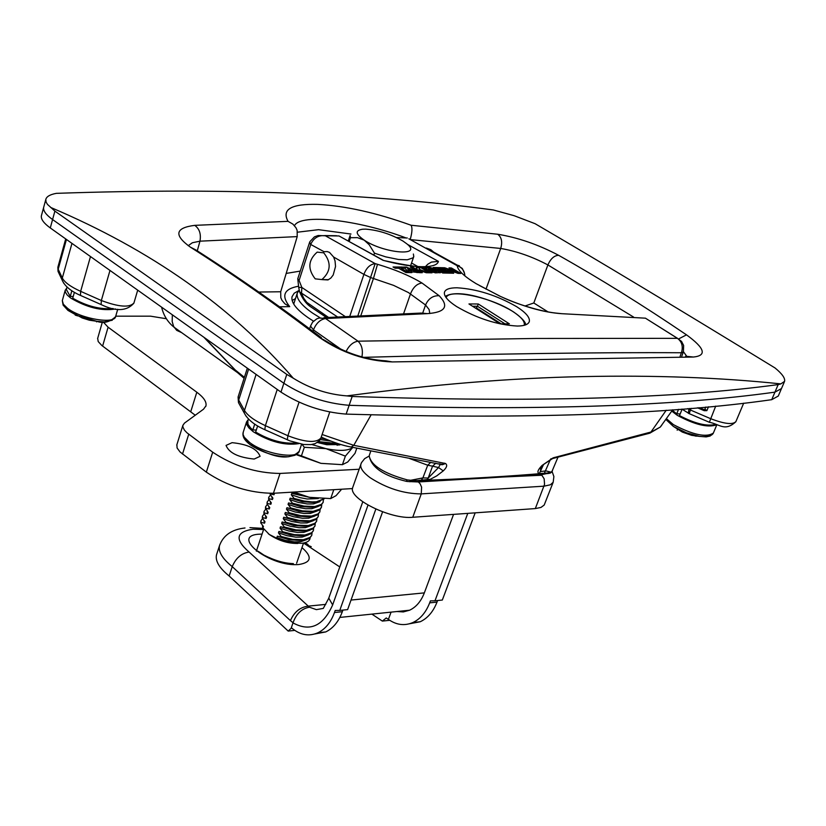 <?xml version="1.0" encoding="UTF-8"?>
<svg xmlns="http://www.w3.org/2000/svg" width="826" height="826" viewBox="0 0 826 826"><rect width="100%" height="100%" fill="white"/><g stroke="black" fill="none" stroke-linecap="round" stroke-linejoin="round"><path stroke-width="1.24" d="M412.804 267.149L410.357 267.118L419.845 272.673L422.292 272.694L412.804 267.149L411.255 267.634M420.465 272.673L412.628 267.665M429.138 272.776L420.011 269.668L419.164 267.232L416.232 267.19L417.12 269.627L426.216 272.735L429.138 272.776M410.966 271.764L419.453 272.663L406.413 267.077L403.46 267.046L409.386 272.59L411.864 272.611L410.966 271.764L410.687 272.59M401.085 268.233L404.554 268.254L402.469 267.035L393.031 266.984L395.117 268.202L398.607 268.213L406.01 272.58L408.498 272.59L401.085 268.233L400.909 268.749L406.867 272.58M361.933 356.894C363.13 350.1 361.829 344.855 358.009 341.179L535.826 338.464L677.444 338.34L645.436 318.175L561.948 313.704C543.797 312.517 523.054 306.642 499.699 296.08L476.034 283.617C464.119 276.349 457.841 270.381 457.181 265.704L408.87 238.817M456.541 306.518C476.819 318.361 497.076 324.876 517.313 326.053C524.376 325.971 528.372 324.453 529.321 321.52C530.085 317.535 525.883 312.6 516.704 306.714C496.839 295.336 476.963 289.028 457.088 287.789C449.612 287.768 445.4 289.265 444.45 292.28C443.727 296.007 447.754 300.757 456.541 306.518M429.623 272.786L432.06 272.817L422.571 267.294L420.135 267.252L429.623 272.786M407.445 244.362L438.42 261.388C437.574 265.012 431.946 266.788 421.549 266.705C410.852 266.447 398.018 264.32 383.047 260.324L384.823 260.737C406.454 265.425 419.598 267.418 424.234 266.695M429.809 313.519L429.097 309.533L425.545 305L408.385 292.538L393.62 285.383L370.822 277.619L363.905 274.397L333.621 257.031L329.502 252.395L327.21 251.569L324.009 251.703L310.762 244.486L309.451 242.772L309.884 241.667L314.427 236.856L318.165 235.503L325.372 235.782L375.169 263.618L377.503 264.299C394.849 269.431 409.686 275.667 421.993 283.019L439.164 295.729C449.303 306.374 445.379 312.342 427.383 313.632L325.547 318.526L358.009 341.179C353.043 342.016 349.068 345.464 346.094 351.515M383.223 260.262L339.021 235.957L325.372 235.782C318.784 234.966 313.973 237.681 310.937 243.928L299.084 280.448L301.841 287.448L344.969 316.379M680.128 356.285L681.429 352.754C683.308 346.548 681.977 341.747 677.444 338.34L681.553 341.417L683.639 345.475L683.401 351.824L681.429 352.754C599.47 352.227 493.525 353.755 363.616 357.348M417.099 272.642L406.413 267.077M403.491 268.243L402.314 267.49L393.661 267.345M360.879 315.511L373.466 278.414L377.503 264.299M438.42 261.388L431.42 262.09L427.713 264.268L425.462 266.653M357.926 315.666L375.169 263.618C370.141 264.258 366.383 267.851 363.905 274.397L349.842 316.11M424.709 272.229L419.763 270.391L418.978 267.769L416.428 267.727M418.978 267.769L419.164 267.232M430.17 272.797L422.385 267.82L421.084 267.8M422.385 267.82L422.571 267.294M419.763 270.391L420.011 269.668M433.216 267.5L442.705 273.003L450.862 273.179L448.487 271.795L442.736 271.671L441.26 270.814L446.536 270.928L444.45 269.72L439.174 269.606L437.708 268.749L443.459 268.884L441.373 267.686L433.216 267.5M434.115 269.627L436.52 269.679L435.57 269.131L429.84 267.428L424.75 267.738L429.696 271.155L435.457 272.869L440.526 272.559L436.995 269.957L432.174 269.854L436.871 271.413L433.567 271.496L428.415 268.863L434.115 269.627M441.848 267.696L451.337 273.189L453.722 273.251L447.558 269.668L458.007 273.365L460.856 273.437L451.378 267.965L449.003 267.892L455.157 271.444L444.718 267.779L441.848 267.696M406.247 267.552L403.966 267.521M321.841 279.601L327.963 279.931L330.834 278.063L333.188 275.017L335.542 266.478L335.046 260.954L333.621 257.031M407.569 268.595L409.293 271.165L411.647 271.196L411.906 270.453L407.569 268.595L409.541 270.432L411.906 270.453M309.595 242.359L310.937 243.928M449.107 273.138L442.447 272.487L440.991 271.568L441.26 270.814M445.1 270.897L444.45 269.72M442.664 268.161L444.574 268.192L454.93 272.095L455.157 271.444M435.147 269.648L429.654 267.944L424.812 268.027M457.181 265.704C462.013 267.428 464.573 270.825 464.862 275.894M440 272.89L436.748 270.66L433.464 270.608M436.748 270.66L436.995 269.957M436.871 271.413L436.169 272.394L433.268 272.343L428.56 269.947L428.415 268.863M444.233 270.35L438.947 270.267L437.501 269.348L437.708 268.749M438.947 270.267L439.174 269.606M452.018 273.21L447.351 270.257L447.558 269.668M442.354 268.863L441.218 268.14L434.125 268.016M459.38 265.786L457.067 265.084L462.312 268.471L464.604 273.592M459.297 273.396L451.254 268.305L449.674 268.285M442.447 272.487L442.736 271.671M448.208 272.57L448.487 271.795M409.293 271.165L409.541 270.432M309.43 242.844L297.763 278.775L298.692 287.396L301.841 287.448L301.521 293.488L303.761 298.289L306.849 302.419L328.49 317.38M299.188 290.711L299.601 291.846L337.359 316.833M352.526 488.569L273.406 493.277C249.545 493.132 227.181 486.091 206.335 472.142L180.068 451.987L177.094 447.991L176.878 444.677M195.256 415.23L101.846 345.505L98.201 341.561L97.674 338.33M359.103 469.251L280.024 473.443C256.112 473.164 233.665 466.081 212.695 452.194L187.006 432.834L184.415 430.119L182.876 426.98L182.897 425.318L184.518 423.067L203.537 409.19L205.963 405.824C206.737 401.88 203.692 397.347 196.815 392.216L108.092 327.199L103.322 322.078M232.075 442.664C247.81 444.274 257.154 448.817 260.087 456.313L254.181 459.05C238.394 457.47 229.019 452.927 226.045 445.42L232.075 442.664M115.723 316.172L150.58 316.172L166.398 318.743M244.093 378.287L237.651 372.712L203.857 337.235M244.155 378.081L235.265 369.996L204.518 337.7M352.175 396.48L349.15 405.308C325.527 403.398 303.772 396.057 283.876 383.274C303.772 396.057 325.527 403.398 349.15 405.308C529.879 410.935 671.817 406.547 774.943 392.144L781.489 388.561L774.943 392.144L778.175 384.596L780.869 383.894L784.566 381.364C785.319 378.267 782.15 373.806 775.077 367.993C676.04 307.334 596.042 259.24 535.093 223.701L514.123 215.689L493.339 209.969C434.455 202.05 368.85 196.547 296.513 193.449C224.166 190.383 144.116 190.352 56.364 193.346C50.004 194.523 46.483 196.578 45.791 199.5L46.101 202.133L47.516 204.435L54.888 211.115L52.585 219.551L283.876 383.274L286.787 374.405L293.271 378.205C309.946 388.561 327.829 394.456 346.91 395.891L352.175 396.48C533.069 402.572 675.069 398.617 778.175 384.596M41.537 215.214L41.383 215.782C40.825 219.2 43.799 223.247 50.283 227.945L52.585 219.551C46.07 214.863 43.097 210.826 43.644 207.44L43.799 206.882L43.644 207.44C43.097 210.826 46.07 214.863 52.585 219.551L283.876 383.274L280.974 392.113C300.809 404.916 322.532 412.246 346.135 414.105C526.709 419.267 668.575 414.466 771.721 399.681L778.278 396.046L781.251 389.108M322.119 434.497L353.776 445.328L445.513 463.5C447.599 465.028 446.845 467.485 443.263 470.882L436.748 475.869L430.367 479.286L417.037 480.608C464.005 479.018 507.443 476.499 547.339 473.04L539.306 473.597C536.807 472.637 537.736 469.911 542.104 465.42L553.141 457.841L650.94 432.039L666.231 410.243M371.111 414.858L353.776 445.328L351.174 447.042C343.265 445.689 333.291 442.375 321.231 437.119M648.142 433.66L660.284 427.063L661.74 425.194M286.787 374.405L54.888 211.115M543.952 464.181L540.607 468.714L540.596 471.574L545.79 470.882L551.066 472.152L551.892 471.594L551.128 472.575M406.041 481.269L407.394 479.927L410.739 480.267L422.891 477.924L421.415 480.03M426.732 480.133L428.209 478.027L422.891 477.924L427.713 465.224L409.593 458.533M435.818 463.231L432.566 466.163L438.554 467.557L428.209 478.027L432.566 466.163L427.713 465.224L430.769 462.353M439.112 463.82L442.313 464.346L444.409 463.138M348.304 446.484L442.437 464.708L445.513 463.5M552.439 458.606L554.762 457.356M409.923 481.744L417.037 480.608L410.739 480.267L410.099 481.682L406.454 481.362C383.625 475.838 371.204 467.32 369.201 455.807C370.853 465.306 383.594 473.35 407.394 479.927M407.486 481.527L413.227 481.424C462.075 479.782 507.133 477.139 548.402 473.484L547.339 473.04L551.066 472.152L550.333 473.102L548.402 473.484L550.333 473.102L552.439 470.727M780.869 383.894C720.448 377.544 654.398 375.107 582.722 376.604C510.974 378.05 432.37 384.482 346.91 395.891M317.68 204.383C345.32 205.839 376.45 212.798 411.059 225.24L497.706 234.233C518.15 237.62 538.459 244.641 558.624 255.306C600.378 278.847 643.01 305.362 686.509 334.85C704.805 348.19 707.128 355.583 693.499 357.028L392.288 361.922C366.063 360.972 341.861 352.867 319.683 337.627C275.347 303.916 232.24 273.757 190.372 247.139C173.687 235.111 175.143 227.842 194.74 225.353L288.057 221.347C281.47 209.381 291.351 203.723 317.68 204.383M293.271 378.205C231.517 306.694 150.642 249.772 50.654 207.429M440.434 464.398L442.437 464.708L440.155 464.542L438.554 467.557L443.263 470.882M543.394 464.852L539.306 473.597M550.405 459.473L544.51 472.895M550.849 458.822L552.542 458.575L542.104 465.42M672.705 409.779L660.284 427.063L649.825 433.165L552.542 458.575L553.141 457.841M411.059 225.24C412.484 227.687 412.205 232.447 410.202 239.509M633.542 317.039L547.896 264.94C532.243 256.659 516.508 251.166 500.69 248.45L410.398 239.623M288.057 221.347L292.9 224.114L295.966 227.749L297.143 230.382L297.215 236.608L199.964 241.171L192.386 242.741L188.204 245.694M405.494 237.733C357.782 219.737 300.561 213.335 294.469 225.663M686.499 355.944L683.443 351.711M297.215 236.608L280.706 291.764L280.799 297.701L281.934 300.272L284.939 303.844L289.72 306.652L279.611 306.797M486.008 289.152L500.69 248.45C502.621 242.008 501.619 237.269 497.706 234.233M194.74 225.353C199.469 228.73 201.203 234.006 199.964 241.171L197.28 250.846M525.037 305.992L533.803 302.987L548.072 311.929M298.527 290.731L294.159 293.261L292.043 296.699C290.907 302.45 296.369 309.513 308.428 317.896L313.519 321.159M295.491 298.578L292.156 300.499M50.283 227.945L280.974 392.113M346.135 414.105L349.15 405.308C529.879 410.935 671.817 406.547 774.943 392.144L771.721 399.681M689.565 413.795L688.337 413.114L688.915 409.355L690.381 409.995L691.063 408.333M689.276 408.478L688.915 409.355L687.728 408.612M698.93 407.662L706.87 410.646L704.217 410.687L697.464 407.786M705.786 407.042L704.217 410.687M296.214 443.015C283.308 444.016 269.772 440.361 255.637 432.05L257.629 425.948M256.297 430.026L252.818 429.995L250.608 427.992L247.965 424.223L247.831 421.033M252.818 429.995L254.728 424.12M298.702 443.645C284.66 445.699 269.513 441.724 253.252 431.73L248.956 427.93L247.005 425.049L246.571 421.9L248.327 419.515M295.223 455.198L288.388 456.768C274.81 456.551 261.987 452.503 249.937 444.605L243.804 437.78M256.762 448.745L257.671 449.21M468.962 303.958L478.285 303.989L509.374 323.833L500.071 323.854L468.962 303.958M472.544 306.24L477.459 306.26L504.975 323.844M477.459 306.26L478.285 303.989M501.237 323.854L476.499 308.026L475.322 308.026M476.499 308.026L477.139 306.26M413.382 254.026L413.774 256.566L413.021 257.857L407.29 259.787L398.504 259.488L385.742 256.876L374.477 253.179L369.201 244.744L364.173 240.129C383.966 253.406 423.118 256.71 406.939 243.918L403.098 241.14C391.008 234.171 378.545 230.165 365.732 229.143L362.635 229.215C354.912 230.382 355.417 234.026 364.173 240.129L357.451 237.651L350.43 237.712L350.131 235.441L348.324 240.882M373.879 254.966L374.477 253.179M349.212 241.368L350.43 237.712M295.46 493.318L295.471 494.206L291.785 493.359L291.299 494.805L294.046 498.419L293.839 499.007L290.163 498.161L289.678 499.596L292.425 503.21L292.218 503.798L288.553 502.941L288.067 504.376L290.804 507.99L290.607 508.579L286.942 507.711L286.457 509.146L289.183 512.76L288.986 513.349L285.331 512.481L284.846 513.906L287.572 517.53L287.376 518.109L283.721 517.241L283.246 518.666L285.961 522.28L285.765 522.858L282.12 521.98L281.635 523.405L284.361 527.019L284.165 527.607L280.52 526.72L280.045 528.144L282.76 531.758L282.564 532.336L278.92 531.448L278.445 532.863L281.16 536.487L280.964 537.065L277.329 536.167L276.855 537.581L277.753 538.728L269.297 534.484L262.885 527.855L263.432 526.472L260.748 522.879L260.944 522.3L264.526 523.178L265.001 521.764L262.317 518.181L262.513 517.603L266.106 518.46L266.581 517.045L263.886 513.462L264.083 512.884L267.686 513.741L268.151 512.327L265.652 508.155L269.266 509.012L269.741 507.587L267.035 504.005L267.232 503.426L270.845 504.273L271.32 502.848L268.615 499.265L268.811 498.677L272.435 499.524L272.91 498.099L270.205 494.516L270.401 493.927L274.025 494.764L274.408 493.215M334.747 444.429L319.652 443.128M321.51 507.102L320.261 509.219L318.02 510.685L311.588 512.017L302.254 511.48L290.607 508.579M290.804 507.99L302.45 510.891L313.116 511.325L319.992 509.053L321.469 507.195L321.758 504.624M319.879 511.841L317.029 515.114L309.957 516.777L300.623 516.24L288.986 513.349M289.183 512.76L300.829 515.661L311.485 516.085L318.361 513.793L319.838 511.934L320.127 509.353M306.849 521.578L295.574 520.783L283.721 517.241M318.247 516.57L315.398 519.843L308.325 521.516L299.002 521L287.376 518.109M303.41 531.056L292.218 530.24L280.52 526.72M315.005 525.986L312.145 529.29L305.073 530.984L295.77 530.488L284.165 527.607M301.686 535.775L290.545 534.949L278.92 531.448M313.384 530.684L310.524 533.999L303.462 535.713L294.159 535.217L282.564 532.336M269.266 509.012L268.626 506.183M268.956 499.74L267.252 501.867L267.232 503.426M267.035 504.005L267.19 502.074M338.97 443.934L336.099 444.347L317.927 442.127M284.361 527.019L295.966 529.9L306.601 530.292L313.477 527.969L314.964 526.079L315.264 523.519M308.48 534.845L302.151 537.096L295.945 537.168L287.118 535.713L278.445 532.863M281.16 536.487L292.745 539.357L303.369 539.719L310.235 537.365L311.732 535.475L312.042 532.915M262.616 518.604L260.975 520.721L260.944 522.3M260.748 522.879L260.913 520.917M264.196 513.896L262.544 516.023L262.513 517.603M266.106 518.46L265.466 515.641M331.102 441.177L320.24 439.556M318.537 441.631L337.855 443.572M268.223 533.617L269.297 534.484C278.29 540.565 287.809 543.56 297.866 543.467M262.885 527.855L262.358 525.099M262.317 518.181L262.472 516.219M313.756 502.518L302.316 501.764L290.163 498.161M324.288 498.78L316.182 502.373L313.446 502.528L303.823 501.63L293.839 499.007M310.297 512.068L298.94 511.294L286.942 507.711M305.124 526.317L293.891 525.512L282.12 521.98M316.626 521.278L313.777 524.572L306.704 526.255L297.381 525.749L285.765 522.858M264.526 523.178L263.897 520.359M270.845 504.273L270.205 501.434M315.047 515.92L308.635 518.191L302.409 518.243L293.55 516.756L284.846 513.906M308.573 516.828L297.257 516.043L285.331 512.481M313.405 520.669L307.014 522.93L300.788 522.992L291.939 521.505L283.246 518.666M267.366 504.469L265.683 506.586L265.652 508.155M320.013 501.63L313.529 503.922L307.293 503.953L298.413 502.445L289.678 499.596M272.435 499.524L271.795 496.684M318.351 506.41L311.887 508.692L305.661 508.723L296.792 507.226L288.067 504.376M312.032 507.298L300.623 506.534L288.553 502.941M263.886 513.462L264.041 511.511M265.776 509.188L264.113 511.315L264.083 512.884M267.686 513.741L267.046 510.912M274.025 494.764L273.406 493.277L280.024 473.443M323.854 438.255L321.066 437.604M325.96 439.143L320.901 438.121M294.046 498.419L304.03 501.041L312.166 501.929L316.389 501.785L324.06 498.78M282.76 531.758L294.355 534.639L304.98 535.011L311.856 532.667L313.343 530.777L313.653 528.217M311.763 535.382L308.914 538.697L301.841 540.421L292.549 539.936L280.964 537.065M295.667 493.618L301.831 495.424M292.425 503.21L304.082 506.111L314.747 506.555L321.624 504.304L323.111 502.456L323.389 499.885M323.152 502.363L320.302 505.615L313.219 507.247L303.875 506.699L292.218 503.798M287.572 517.53L299.198 520.421L309.853 520.824L316.73 518.532L318.216 516.663L318.506 514.082M311.753 525.408L305.393 527.659L299.177 527.721L290.329 526.255L281.635 523.405M270.546 495.001L268.832 497.128L268.811 498.677M268.615 499.265L268.77 497.335M285.961 522.28L297.587 525.16L308.222 525.563L315.098 523.25L316.585 521.371L316.885 518.8M270.319 493.38L270.401 493.927M270.205 494.516L270.143 493.38M265.466 508.733L265.611 506.792M310.111 537.881C309.864 540.989 306.911 542.806 301.253 543.332L290.05 542.465L277.753 538.728M262.957 527.876L262.616 527.184M318.299 498.563L307.189 498.997L300.045 497.655L291.299 494.805M312.249 497.861L291.785 493.359M310.122 530.127L303.772 532.388L297.556 532.45L288.728 530.984L280.045 528.144M316.699 511.17L310.266 513.452L304.03 513.483L295.171 511.996L286.457 509.146M306.849 539.554L300.54 541.794L294.335 541.877L285.517 540.421L276.855 537.581M339.569 444.12L337.111 445.297M310.37 497.531L295.471 494.206M299.972 540.493L288.883 539.657L277.329 536.167M341.623 489.219L336.037 495.672L330.699 498.584L309.327 497.314L293.973 492.059M330.699 498.584L333.611 490.148L332.847 489.735M292.404 492.151L309.327 497.314M715.233 424.471C706.664 426.505 694.738 423.542 679.468 415.592L682.131 409.2M680.17 413.898L676.7 413.836L672.364 410.295M682.606 409.51L682.09 409.211M676.7 413.836L678.538 409.335M716.514 424.853C707.768 427.878 694.697 424.698 677.289 415.323L671.806 411.131M710.174 436.025L706.158 436.892L699.467 436.386L686.385 432.783L673.376 426.433L665.952 419.546M666.014 419.474L673.366 426.412L682.328 432.081L691.62 435.333L699.467 436.386C706.963 437.15 711.568 436.128 713.261 433.309M695.038 435.973L696.524 436.159M677.155 430.191L677.681 429.479M299.043 290.184L297.226 293.24C296.162 298.651 301.335 305.31 312.765 313.219L319.941 317.68M426.237 248.037L430.8 249.669L433.578 252.023M323.751 252.839C331.525 262.647 330.896 271.568 321.882 279.58L315.222 278.847C307.489 269.018 308.139 260.107 317.174 252.126L323.751 252.839M356.801 448.208L355.015 453.34L347.715 462.002L342.429 464.677L320.932 463.345L301.428 455.89L304.329 447.289L301.944 444.264M342.429 464.677L345.382 456.128L325.95 448.642L304.329 447.289M296.224 454.672L320.932 463.345M311.753 444.502L325.95 448.642C339.28 451.316 348.221 450.913 352.764 447.424L345.382 456.128M301.428 455.89L296.73 454.352M317.442 442.478L326.786 444.729L340.849 444.512L338.825 445.059M113.09 308.511C100.266 309.657 86.813 306.229 72.729 298.217L74.392 292.311M73.204 296.544L70.262 296.41L66.348 289.492M70.262 296.41L71.852 290.742M115.557 308.965C101.846 311.268 86.844 307.592 70.561 297.969L67.174 294.975L65.399 292.208L65.213 290.256L66.71 288.171M112.295 320.24L104.107 321.882L96.745 321.283L76.777 315.387L67.949 310.4L63.106 305.083M117.736 309.265L115.661 316.389C115.155 324.546 81.072 318.929 67.639 308.377L63.344 304.226L62.311 300.623L63.127 305.124L67.763 310.142L82.208 317.969L89.363 320.209L96.745 321.283C103.415 323.751 109.693 322.223 115.588 316.678M75.197 315.088L77.706 315.893M96.549 321.872L96.539 321.273M351.029 600.048L424.337 592.882L453.567 514.371M475.177 512.843L442.323 600.048L434.972 600.791L467.774 513.369M424.337 592.882C421.064 601.328 416.149 607.11 409.593 610.218L403.336 611.921L396.914 611.529M391.07 612.128L388.406 619.397C396.387 625.034 404.554 626.077 412.917 622.525C420.351 618.994 425.937 612.438 429.665 602.856L437.006 602.113C433.278 611.663 427.692 618.209 420.248 621.741L409.469 623.785M434.972 600.791L430.408 600.874L429.665 602.856M382.583 511.821L347.612 609.619L339.765 610.414L375.83 509.084M367.993 505.12L332.651 604.931C323.193 626.108 309.977 632.096 292.993 622.897L291.103 628.359L291.588 627.936L293.034 629.082C301.139 635.246 309.44 636.474 317.927 632.768C325.31 629.154 330.834 622.401 334.478 612.52L342.325 611.725L342.914 610.094M342.325 611.725C338.67 621.575 333.146 628.307 325.764 631.921L314.758 633.986M502.063 477.056L541.846 475.239L544.158 478.822L544.54 484.397L535.32 508.579L412.752 517.272L421.26 493.886C403.831 493.783 386.816 488.403 370.213 477.748C363.141 472.534 360.022 468.043 360.848 464.253L361.014 463.758M352.909 486.968L352.692 487.588C347.932 498.377 390.739 519.657 412.752 517.272M535.32 508.579L540.978 507.432L544.2 505.047L553.172 482.27M371.886 614.11L382.345 621.09L386.258 617.972L388.406 619.397M437.604 600.533L437.006 602.113M334.478 612.52L335.201 610.466L339.765 610.414M294.81 630.383L288.191 631.085L229.143 575.98C219.334 568.04 215.121 560.988 216.505 554.835L216.815 553.905M389.717 620.305L382.345 621.09M291.103 628.359L288.191 631.085M292.993 622.897L293.044 622.752C296.297 613.728 301.769 608.545 309.44 607.203L316.379 609.64L323.348 608.39M325.764 604.395L308.263 606.119L309.44 607.203M263.597 529.518L253.076 529.218C235.885 531.758 234.563 539.368 249.091 552.047C241.429 553.213 235.813 558.077 232.24 566.626L229.143 575.98M249.091 552.047L308.263 606.119C300.168 607.11 294.221 611.942 290.432 620.615L232.24 566.626C222.4 558.706 218.157 551.685 219.53 545.563L219.778 544.809M383.047 260.324L339.021 235.957M422.891 312.548L425.545 305C428.395 298.578 432.938 295.491 439.164 295.729M403.635 313.632L410.532 293.798C413.165 287.262 416.985 283.669 421.993 283.019M323.895 317.68L421.095 313.064L427.383 313.632M310.514 326.063L312.589 322.181L316.719 318.888L319.228 317.989L325.547 318.526C320.168 319.486 316.131 323.276 313.446 329.904L310.514 326.063L309.616 328.81M341.21 349.408L313.446 329.904L312.971 331.329M407.311 238.002L396.511 237.547M417.574 266.385L411.544 263.019M435.395 269.658L435.57 269.131M429.654 267.944L429.84 267.428M433.268 272.343L433.567 271.496M436.169 272.394L436.469 271.548M425.782 267.882L425.968 267.356M428.56 269.947L428.797 269.266M431.358 271.733L431.647 270.918M677.537 338.34L645.405 318.155M439.081 272.146L439.37 271.331M561.948 313.704L555.815 313.064C540.276 311.454 514.877 303.452 501.599 296.895M297.763 278.775L299.084 280.448M312.992 308.377L309.585 306.074L308.81 304.102M182.515 454.063L188.72 434.218M206.335 472.142L212.695 452.194M190.816 411.472L196.815 392.216M102.61 346.094L108.092 327.199M172.345 314.809L172.18 321.572L173.646 326.476L176.702 330.359L181.627 332.63M551.892 471.594L557.953 457.263M369.408 455.178L370.771 451.048M319.683 337.627L325.103 340.519C344.896 352.826 365.164 359.609 385.907 360.848L392.288 361.922M685.663 356.243L693.499 357.028M678.941 338.763L686.509 334.85M533.803 302.987L547.896 264.94C550.622 258.724 554.194 255.513 558.624 255.306M190.372 247.139L195.876 249.948C236.577 275.884 278.424 305.135 321.417 337.71M297.546 232.189L318.537 229.68L350.988 234.037M286.199 273.416L300.251 271.093M258.806 292.043L280.706 291.764M298.661 286.199C283.907 288.832 280.933 295.646 289.72 306.652M709.627 422.396L689.266 413.671L690.381 409.995L710.494 418.617C724.412 423.975 732.889 424.946 735.925 421.528L743.689 403.16M735.832 421.756C724.763 431.884 719.776 424.192 709.348 422.282L715.708 406.113M708.471 406.795L706.87 410.646L704.929 409.107M301.593 444.212L299.363 450.831C298.372 459.679 264.526 454.104 249.731 442.55L244.31 437.253L243.071 434.507L243.236 432.184M59.42 274.294L58.016 271.32L58.192 269.224L62.322 278.021L62.157 280.128L63.798 283.359M71.965 243.381L62.322 278.021C64.614 282.399 70.726 286.839 80.649 291.341L80.463 295.419L81.413 295.842M90.478 256.556L80.649 291.341L101.34 300.509L101.133 304.577L102.042 304.98M57.954 266.943L58.192 269.224L66.441 239.447M109.982 270.432L101.34 300.509C118.81 307.045 129.672 307.85 133.946 302.935L137.705 290.163M524.2 325.31C525.181 321.644 521.34 317.019 512.688 311.412C491.243 297.246 448.342 288.305 446.185 297.732M240.19 405.7L238.466 402.603L238.693 400.063L244.475 410.45L244.248 413.01L246.127 416.232M256.101 374.405L244.475 410.45C247.594 415.612 254.563 420.671 265.373 425.648L264.826 429.706L265.621 430.057M277.237 389.449L265.373 425.648L287.892 435.725L287.303 439.773L288.067 440.124M238.208 396.645L238.693 400.063L248.616 369.088M299.064 402.169L287.892 435.725C305.63 442.519 316.657 443.221 320.984 437.852L329.75 412.04M716.772 424.925L713.365 433.051C706.395 437.749 693.086 434.951 673.458 424.657L666.52 418.772M65.213 290.256L62.415 300.251M332.651 604.931L328.779 598.127M541.226 474.764L546.213 473.68M411.369 481.672L418.359 481.961L462.56 479.369M418.359 481.961L420.104 483.747L421.601 487.144L421.26 493.886L544.035 486.173L550.405 484.779L553.183 482.25L553.885 476.571L552.078 471.419M293.044 622.752L290.432 620.615M339.785 566.935L303.545 543.043L296.596 563.28M301.975 547.617C312.465 556.776 311.495 562.392 299.084 564.468C270.474 567.607 229.06 535.434 259.56 534.185L262.069 534.092M305.992 544.592L311.226 546.667M529.094 322.109L529.311 321.51M336.502 235.72L324.67 235.565M499.813 296.059L479.751 285.693M432.494 251.434L457.16 265.084M683.339 352L681.76 356.274M326.507 317.514L309.585 306.074C305.63 303.101 302.306 298.362 299.601 291.846L298.692 287.396M205.777 406.423L205.963 405.824M97.592 338.639L102.31 322.274M176.754 445.09L182.897 425.318M161.607 307.169C163.527 315.398 167.668 322.068 174.018 327.179L237.651 372.712L235.276 369.996L244.403 377.327M781.489 388.561L784.359 381.87M41.383 215.782L45.791 199.51M681.925 409.076L688.337 413.114M689.266 413.671L688.419 413.299M248.492 419.009L247.676 421.508M246.571 421.9L243.081 432.679C242.338 436.5 244.568 440.403 249.762 444.357C263.804 452.4 286.612 464.212 299.249 451.202M133.874 303.204C126.739 311.237 115.826 311.691 101.133 304.577L80.463 295.419C70.809 291.175 64.707 286.075 62.157 280.128L58.016 271.32L57.872 267.242L65.708 238.921M445.307 296.389C457.934 288.542 492.368 299.219 512.791 311.423M525.728 324.825C525.604 321.903 521.516 317.576 513.442 311.836M320.87 438.193L319.445 440.702L315.181 443.624L310.999 444.605L303.586 444.502L289.926 440.898L264.826 429.706C254.408 425.029 247.552 419.463 244.248 413.01L238.466 402.603L238.084 397.048L247.335 368.169M410.594 265.765L413.64 256.958M267.066 502.445L267.252 501.867M260.779 521.299L260.975 520.721M262.348 516.601L262.544 516.023M268.646 497.706L268.832 497.128M263.917 511.893L264.113 511.315M265.487 507.174L265.683 506.586M256.38 551.107L263.773 528.991M293.705 304.051L297.226 293.24M321.882 279.58L328.562 279.663M67.03 287.035L66.245 289.843M409.593 610.218L339.858 617.425M362.759 501.816L328.676 598.427L323.565 607.874M420.248 621.741L412.917 622.525M325.764 631.921L317.927 632.768M369.139 456.066L364.669 458.626L361.478 462.663L352.692 487.588M245.012 527.979C231.776 529.445 223.288 535.31 219.53 545.563L216.505 554.835M249.948 527.628L263.308 528.403M305.021 542.713L308.057 544.551M293.375 563.611C284.547 563.415 274.707 560.575 263.855 555.082C258.476 551.303 256.008 549.992 256.442 551.159"/></g></svg>
